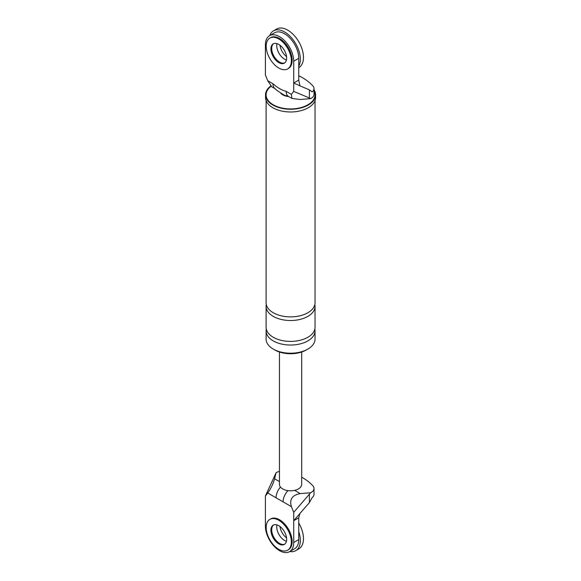 <?xml version="1.0" encoding="UTF-8"?>
<svg xmlns="http://www.w3.org/2000/svg" width="581" height="581" viewBox="0 0 581 581"><rect width="100%" height="100%" fill="white"/><g stroke="black" fill="none" stroke-linecap="round" stroke-linejoin="round"><path stroke-width="0.87" d="M269.737 35.594A22.245 12.84 60 0 1 273.469 30.866A22.245 12.84 60 0 1 284.596 31.97A22.245 12.84 60 0 1 298.75 66.219M284.596 59.211A11.119 6.42 60 0 1 276.948 43.604A11.119 6.42 60 0 0 284.596 59.211A11.119 6.42 60 0 0 286.426 60.017A11.119 6.42 60 0 1 284.596 59.211M273.469 30.866L276.621 29.05A22.245 12.84 60 0 1 287.74 30.154A22.245 12.84 60 0 1 302.273 49.755A22.245 12.84 60 0 1 298.859 67.578L298.75 67.643M286.549 56.604A11.119 6.42 60 0 1 279.969 45.202M287.675 68.899L288.459 68.449A17.793 10.276 -120 0 0 291.183 54.186A17.793 10.276 -120 0 0 279.563 38.506A17.793 10.276 -120 0 0 270.666 37.627L269.875 38.077A17.793 10.276 -120 0 0 267.151 52.341A17.793 10.276 -120 0 0 278.771 68.021A17.793 10.276 -120 0 0 287.675 68.899A17.793 10.276 -120 0 0 290.398 54.643A17.793 10.276 -120 0 0 278.771 38.963A17.793 10.276 -120 0 0 269.875 38.077M273.622 43.655A11.119 6.42 -120 0 0 272.409 52.675A11.119 6.42 -120 0 0 279.563 62.116A11.119 6.42 -120 0 0 284.712 62.871A11.119 6.42 60 0 1 279.563 62.116A11.119 6.42 60 0 1 272.409 52.675A11.119 6.42 60 0 1 273.622 43.655M278.771 62.574A11.119 6.42 -120 0 0 284.334 63.118A11.119 6.42 -120 0 0 286.041 54.207A11.119 6.42 -120 0 0 278.771 44.41A11.119 6.42 -120 0 0 273.215 43.858A11.119 6.42 -120 0 0 271.509 52.769A11.119 6.42 -120 0 0 278.771 62.574M298.75 531.673A22.245 12.84 60 0 1 295.714 550.679A22.245 12.84 60 0 1 289.759 551.558M284.596 540.497A11.119 6.42 60 0 1 276.948 524.89A11.119 6.42 -120 0 0 284.596 540.497A11.119 6.42 -120 0 0 286.426 541.303A11.119 6.42 60 0 1 284.596 540.497M298.75 522.987A22.245 12.84 60 0 1 298.859 548.863L295.714 550.679M286.549 537.89A11.119 6.42 60 0 1 279.969 526.488M287.675 550.192L288.459 549.735A17.793 10.276 -120 0 0 291.183 535.479A17.793 10.276 -120 0 0 279.563 519.792A17.793 10.276 -120 0 0 270.666 518.913L269.875 519.37A17.793 10.276 -120 0 0 267.151 533.627A17.793 10.276 -120 0 0 278.771 549.306A17.793 10.276 -120 0 0 287.675 550.192A17.793 10.276 -120 0 0 290.398 535.929A17.793 10.276 -120 0 0 278.771 520.249A17.793 10.276 -120 0 0 269.875 519.37M273.622 524.941A11.119 6.42 -120 0 0 272.409 533.961A11.119 6.42 -120 0 0 279.563 543.402A11.119 6.42 -120 0 0 284.712 544.157A11.119 6.42 -120 0 1 279.563 543.402A11.119 6.42 -120 0 1 272.409 533.961A11.119 6.42 -120 0 1 273.622 524.941M278.771 543.86A11.119 6.42 -120 0 0 284.334 544.412A11.119 6.42 -120 0 0 286.041 535.5A11.119 6.42 -120 0 0 278.771 525.696A11.119 6.42 -120 0 0 273.215 525.144A11.119 6.42 -120 0 0 271.509 534.055A11.119 6.42 -120 0 0 278.771 543.86M269.555 35.695L274.588 32.79A20.023 11.555 60 0 1 290.013 38.157A20.023 11.555 60 0 1 298.75 58.303L298.75 80.098L293.717 83.003L293.717 61.208A20.023 11.555 60 0 0 284.98 41.062A20.023 11.555 60 0 0 269.555 35.695A20.023 11.555 60 0 0 265.408 44.86L265.408 75.051L267.747 80.723L272.961 83.729C277.384 87.673 281.785 90.215 286.164 91.355L291.379 94.362L293.717 91.391L309.404 97.993L309.404 89.859L312.142 91.885A9.783 5.65 180 0 0 314.016 88.559L314.016 94.369A9.783 5.65 0 0 1 310.624 98.647L309.404 97.993M298.75 80.098L299.919 85.828L293.717 83.003L293.717 91.391M267.747 80.723L271.785 86.816L275.263 88.82C275.278 89.3 278.263 91.406 284.211 95.146L288.466 96.446A11.119 6.42 -60 0 1 286.164 91.355M275.263 88.82A11.119 6.42 -60 0 1 272.961 83.729M291.379 94.362L291.938 98.45L300.254 99.489L310.624 98.647M299.919 85.828L309.404 89.859M298.75 75.726A58.55 33.807 180 0 1 312.912 85.952A9.783 5.65 180 0 1 314.016 88.559M314.016 89.757A25.027 14.445 180 0 1 315.592 94.805A25.027 14.445 180 0 1 300.145 108.153A25.027 14.445 180 0 1 272.874 105.023A25.027 14.445 180 0 1 265.546 94.805A25.027 14.445 180 0 1 270.775 85.973M314.016 90.767A24.467 14.126 180 0 1 303.1 106.94A24.467 14.126 180 0 1 273.266 104.798A24.467 14.126 180 0 1 271.073 86.271M288.735 96.599A11.119 6.42 180 0 1 282.707 94.805A11.119 6.42 180 0 1 280.841 93.381M315.592 94.805L315.592 97.535A25.027 14.445 180 0 1 300.145 110.877A25.027 14.445 180 0 1 272.874 107.746A25.027 14.445 180 0 1 265.546 97.535L265.546 94.805M307.051 349.53A22.245 12.84 180 0 1 274.842 349.98A22.245 12.84 180 0 1 274.094 349.53M314.837 329.093A24.467 14.126 180 0 1 315.04 330.909L315.04 339.086A24.467 14.126 180 0 1 299.934 352.137A24.467 14.126 180 0 1 273.266 349.072A24.467 14.126 180 0 1 266.105 339.086L266.105 330.909A24.467 14.126 180 0 1 266.309 329.093M314.837 304.575A24.467 14.126 180 0 1 315.04 306.39A24.467 14.126 180 0 1 299.934 319.441A24.467 14.126 180 0 1 273.266 316.384A24.467 14.126 180 0 1 266.105 306.39A24.467 14.126 180 0 1 266.309 304.575M315.04 100.564L315.04 302.759A24.467 14.126 180 0 1 299.934 315.81A24.467 14.126 180 0 1 273.266 312.752A24.467 14.126 180 0 1 266.105 302.759L266.105 100.564M315.04 330.909A24.467 14.126 180 0 1 299.934 343.959A24.467 14.126 180 0 1 273.266 340.902A24.467 14.126 180 0 1 266.105 330.909M315.04 306.39L315.04 327.277A24.467 14.126 180 0 1 299.934 340.328A24.467 14.126 180 0 1 273.266 337.27A24.467 14.126 180 0 1 266.105 327.277L266.105 306.39M283.078 501.846L267.747 492.993L265.408 495.963L265.408 526.154A20.023 11.555 -120 0 0 274.145 546.3A20.023 11.555 -120 0 0 289.57 551.659L294.603 548.755A20.023 11.555 -120 0 0 298.75 539.589L298.75 517.794L293.717 520.699L293.717 512.311L310.624 492.761L300.254 493.603C292.25 495.034 289.287 499.377 291.379 506.639L283.078 501.846A11.119 6.42 -60 0 1 287.965 490.618M309.404 494.453L309.404 502.587L312.142 497.619A9.783 5.65 0 0 0 314.016 494.293L314.016 488.483A9.783 5.65 0 0 0 312.912 485.876A58.55 33.807 180 0 0 301.692 477.183M309.404 502.587L293.717 520.699L293.717 542.494A20.023 11.555 -120 0 1 289.57 551.659M267.747 492.993C270.833 488.723 273.114 483.988 274.595 478.788L276.055 472.803L265.408 495.963M293.717 512.311L291.379 506.639M298.75 517.794L299.919 513.415M301.692 352.021L301.692 484.38A11.119 6.42 180 0 1 294.632 490.357A11.119 6.42 180 0 1 282.707 488.919A11.119 6.42 180 0 1 279.446 484.38L279.446 352.021M310.624 492.761A9.783 5.65 0 0 0 314.016 488.483M276.055 472.803A9.783 5.65 180 0 1 279.446 471.344M276.04 497.786A11.119 6.42 -60 0 1 280.47 487.067M298.75 58.303L293.717 61.208M294.632 490.357L300.254 493.603M298.75 539.589L293.717 542.494M274.595 478.788L279.446 481.591M288.466 96.446L291.938 98.45"/></g></svg>
